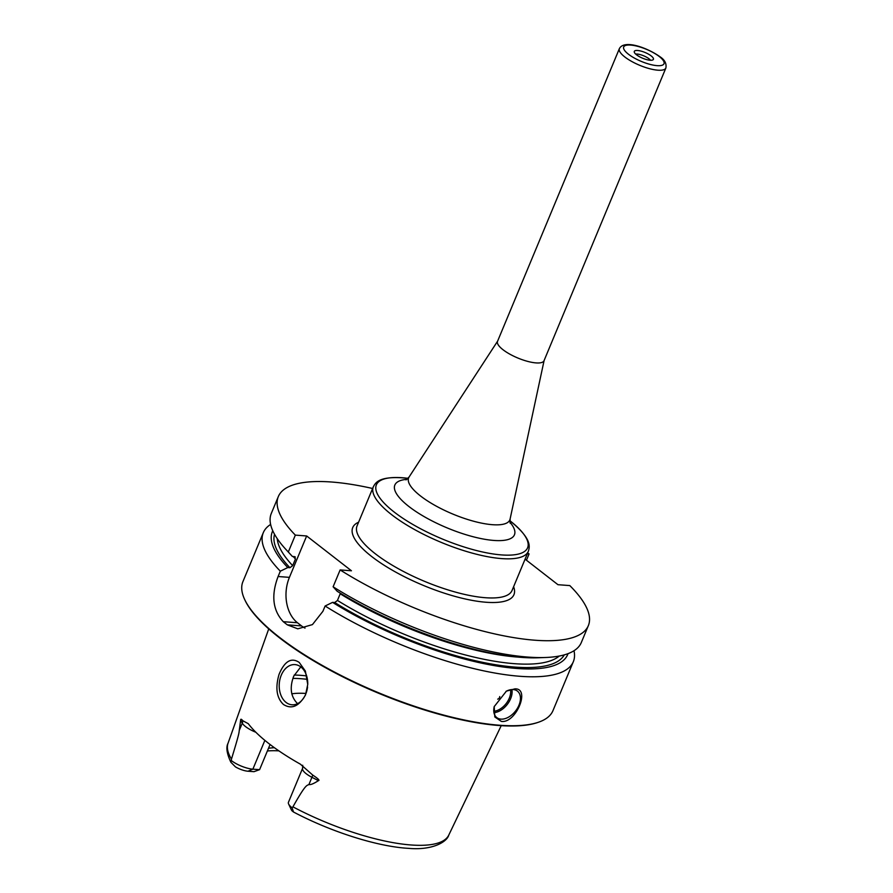 <?xml version="1.0" encoding="UTF-8"?>
<svg xmlns="http://www.w3.org/2000/svg" width="893" height="893" viewBox="0 0 893 893"><rect width="100%" height="100%" fill="white"/><g stroke="black" fill="none" stroke-linecap="round" stroke-linejoin="round"><path stroke-width="1.34" d="M636.553 54.819A10.348 3.114 22.6 0 0 652.683 59.987A10.348 3.114 22.6 0 0 651.164 55.902A10.348 3.114 22.6 0 0 639.79 50.812A10.348 3.114 22.6 0 0 634.354 52.352A10.348 3.114 22.6 0 0 636.553 54.819M619.374 48.635L497.524 341.36A25.183 7.568 22.6 0 0 503.005 349.721A25.183 7.568 -157.4 0 0 527.54 361.352A25.183 7.568 -157.4 0 0 544.027 360.716L665.877 68.002C666.691 63.615 664.76 59.887 660.094 56.817C647.95 48.088 624.274 39.091 619.374 48.635A25.183 7.568 -157.4 0 0 624.854 56.996A25.183 7.568 22.6 0 0 649.39 68.638A25.183 7.568 22.6 0 0 665.877 68.002M525.084 559.152L557.969 584.703L569.801 585.585A167.906 50.488 22.6 0 1 588.342 625.647A167.906 50.488 22.6 0 1 340.133 569.935L351.44 570.772L306.656 535.967L295.337 535.119A167.906 50.488 22.6 0 1 278.315 496.597A167.906 50.488 22.6 0 1 372.627 488.493M526.457 560.212L529.08 553.939A167.906 50.488 22.6 0 0 527.64 553.013M529.08 553.939L527.316 553.805M278.315 496.597L271.293 513.453A167.906 50.488 22.6 0 0 285.86 549.385A167.906 50.488 22.6 0 0 288.316 551.986L295.337 535.119M333.111 586.79A167.906 50.488 22.6 0 0 545.567 657.494L538.211 657.773A159.925 48.088 -157.4 0 1 337.208 591.278L333.111 586.79L340.133 569.935M545.567 657.494A167.906 50.488 22.6 0 0 581.321 642.514L588.342 625.647M244.715 599.594L245.084 600.375A167.237 50.287 -157.4 0 0 279.665 637.948A167.237 50.287 22.6 0 0 538.122 722.348L538.937 722.069A167.906 50.488 22.6 0 1 279.442 637.323A167.906 50.488 -157.4 0 1 244.715 599.594A167.906 50.488 -157.4 0 1 242.929 581.6L263.301 532.663A167.906 50.488 22.6 0 0 280.324 571.185L287.792 567.557L289.924 567.714L292.67 565.637A154.478 46.447 -157.4 0 1 277.254 538.669M305.026 628.092A33.577 23.731 94.3 0 1 301.544 625.915L297.469 622.745L283.282 621.695A167.906 50.488 22.6 0 0 285.291 623.269A167.906 50.488 22.6 0 0 287.345 624.854L297.793 628.828L312.438 624.598L322.898 611.325L325.119 606.001A167.906 50.488 22.6 0 0 573.328 661.713A167.906 50.488 22.6 0 0 573.998 650.729M283.282 621.695C272.733 610.354 271.014 595.296 278.103 576.521L280.324 571.185M270.624 524.448A167.906 50.488 22.6 0 0 263.301 532.663M297.469 622.745A33.577 23.731 94.3 0 1 289.421 577.358L306.656 535.967M295.315 556.986L294.534 556.629L295.449 558.985L292.67 565.637M288.316 551.986L292.413 556.473L294.534 556.629M340.4 593.265L337.465 600.442L334.719 602.529L332.587 602.373L325.119 606.001M292.413 556.473A159.925 48.088 -157.4 0 1 290.85 554.799L285.86 549.385M272.778 530.766A159.925 48.088 22.6 0 0 287.792 567.557M332.587 602.373A159.925 48.088 22.6 0 0 480.601 662.93A159.925 48.088 22.6 0 0 568.004 653.665M538.937 722.069A167.906 50.488 22.6 0 0 552.957 710.661L573.328 661.713M514.881 688.871C530.777 688.023 515.942 723.676 501.341 721.399L494.811 716.967L494.209 706.609L506.409 691.126L514.881 688.871M506.041 691.338A16.788 10.761 -52.1 0 1 513.252 689.563A16.788 10.761 127.9 0 1 517.404 691.093A16.788 10.761 127.9 0 1 517.482 708.16A16.788 10.761 127.9 0 1 500.94 719.133A16.788 10.761 -52.1 0 1 496.798 717.604A16.788 10.761 -52.1 0 1 494.276 706.374M493.952 712.647A16.788 10.761 127.9 0 0 507.246 704.454A16.788 10.761 127.9 0 0 511.901 689.552M493.773 711.274A15.784 10.113 127.9 0 0 510.528 689.72M497.714 699.141A2.02 1.295 127.9 0 0 499.734 696.562M283.449 704.477C276.607 697.958 275.144 687.911 279.062 674.327C284.633 661.121 291.352 657.159 299.222 662.427L305.373 671.067L307.739 684.451L305.529 694.899C298.954 706.408 291.598 709.611 283.449 704.477M270.077 744.494L259.595 769.666L254.003 771.675L247.975 771.228A11.352 3.416 -157.4 0 1 235.473 766.897L230.863 762.242L231.466 759.083C239.726 732.093 238.855 733.131 239.279 730.385L240.619 720.182C240.641 718.787 241.356 718.965 242.762 720.707L248.276 723.687A121.761 36.613 22.6 0 0 268.804 743.523A121.761 36.613 22.6 0 0 300.405 764.185L312.717 775.068C318.098 778.607 320.007 780.471 318.421 780.649C313.655 783.719 310.485 785.003 308.933 784.512L311.936 777.301L318.421 780.649M312.717 775.068A6.72 1.674 117.3 0 1 311.936 777.301A16.387 4.923 22.6 0 1 302.604 768.27L288.45 802.271A16.387 4.923 22.6 0 0 288.618 804.024A16.387 4.923 22.6 0 0 292.111 807.785L292.926 806.848C306.009 783.607 306.679 785.84 308.933 784.512M307.56 686.974A20.148 14.232 94.3 0 1 305.696 694.196A20.148 14.232 94.3 0 1 291.989 704.789A20.148 14.232 94.3 0 1 281.262 675.208A20.148 14.232 94.3 0 1 294.969 664.604A20.148 14.232 94.3 0 1 307.739 684.518M300.785 666.892L293.73 676.135C289.522 687.431 290.671 696.473 297.19 703.26L297.659 703.606M305.986 693.448A88.987 26.757 22.6 0 0 291.777 693.816M274.408 747.709A88.987 26.757 22.6 0 0 268.48 748.312M288.618 804.024L291.375 809.862A11.352 3.416 22.6 0 0 292.044 810.855L293.484 812.005C331.069 831.874 377.572 846.664 408.548 848.35C432.346 850.538 447.013 841.92 448.766 835.111L501.219 725.663M292.111 807.785L293.484 812.005M259.595 769.666L252.875 769.174A16.387 4.923 -157.4 0 1 231.276 760.512M278.873 750.857A91.901 27.638 22.6 0 0 267.364 750.991M650.55 60.266A9.064 2.724 -157.4 0 0 649.021 58.793A9.064 2.724 22.6 0 0 635.671 54.071M628.449 54.216A21.823 6.564 22.6 0 0 657.092 65.647A21.823 6.564 22.6 0 0 659.257 56.505A21.823 6.564 -157.4 0 0 630.625 45.074A21.823 6.564 -157.4 0 0 628.449 54.216M544.105 360.526L510.093 519.056A54.797 16.476 -157.4 0 1 475.299 521.679A54.797 16.476 -157.4 0 1 420.57 496.006A54.797 16.476 22.6 0 1 409.083 477.007L406.014 479.887M406.907 479.351A64.765 19.479 22.6 0 0 408.927 506.521A64.765 19.479 -157.4 0 0 486.585 539.584A64.765 19.479 -157.4 0 0 509.97 522.249M509.892 520.708A81.91 24.636 -157.4 0 1 501.576 554.921A81.91 24.636 -157.4 0 1 394.17 512.035A81.91 24.636 22.6 0 1 408.056 478.324M528.343 551.316L512.069 590.429A83.953 25.25 -157.4 0 1 457.093 592.55A83.953 25.25 -157.4 0 1 375.306 553.76A83.953 25.25 22.6 0 1 357.055 525.899L373.33 486.785A83.953 25.25 22.6 0 0 391.592 514.647A83.953 25.25 -157.4 0 0 473.368 553.426A83.953 25.25 -157.4 0 0 528.343 551.316C529.884 546.416 531.848 538.546 509.78 520.63M358.595 522.204A87.313 26.254 22.6 0 0 371.711 556.54A87.313 26.254 22.6 0 0 467.318 599.426A87.313 26.254 22.6 0 0 513.609 586.723M289.421 577.358L278.103 576.521M295.449 558.985A154.478 46.447 -157.4 0 1 293.194 556.529M517.851 657.081A154.478 46.447 -157.4 0 1 340.233 593.789M559.241 656.042A154.478 46.447 -157.4 0 1 337.465 600.442M289.924 567.714A156.989 47.206 -157.4 0 1 274.542 534.282M564.264 654.882A156.989 47.206 -157.4 0 1 334.719 602.529M231.466 759.083A119.562 35.954 -157.4 0 1 228.039 743.233L268.737 628.895M292.926 806.848A119.562 35.954 22.6 0 0 448.766 835.111M306.623 675.901A105.787 31.813 22.6 0 0 294.21 675.052M307.415 679.361A104.101 31.3 22.6 0 0 292.893 678.401M264.864 740.375L252.875 769.174L247.975 771.228M255.867 732.26A16.387 4.923 -157.4 0 1 242.282 723.174L239.279 730.385M242.762 720.707A6.72 5.983 -29 0 1 242.282 723.174L240.619 720.182M301.544 625.915L287.345 624.854M497.602 341.171L409.083 477.007M510.216 523.265L510.093 519.056M373.33 486.785C375.763 482.265 379.826 475.288 408.38 478.369M302.604 768.27L302.716 765.279M228.039 743.233C225.873 747.262 226.811 753.603 230.863 762.242"/></g></svg>
